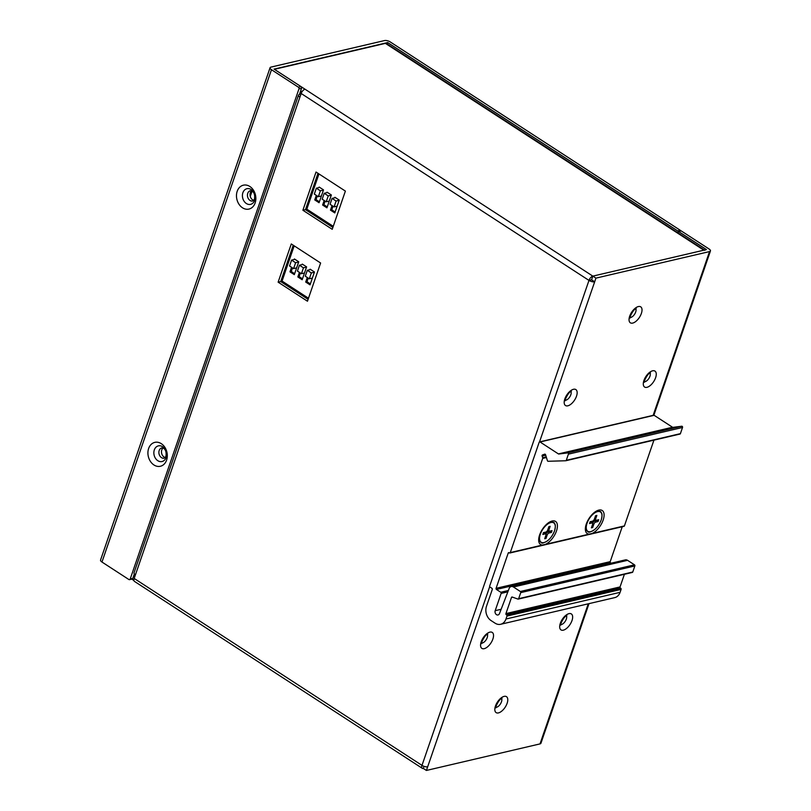 <?xml version="1.0" encoding="UTF-8"?>
<svg xmlns="http://www.w3.org/2000/svg" width="811" height="811" viewBox="0 0 811 811"><rect width="100%" height="100%" fill="white"/><g stroke="black" fill="none" stroke-linecap="round" stroke-linejoin="round"><path stroke-width="1.22" d="M252.089 191.102L250.264 196.414M308.139 210.019L306.609 210.373M317.993 173.301L305.483 209.643L332.865 227.425M293.227 245.216L280.718 281.559L308.109 299.34M302.027 91.755L300.668 90.873M539.538 441.904L594.666 281.812A4.227 1.673 -161 0 1 588.979 280.403A4.227 2.068 -57 0 1 592.841 276.125L706.442 249.575L678.584 231.49L678.209 232.585A1.267 0.983 76.8 0 0 677.661 230.882L387.678 42.557L387.192 43.987M703.847 250.183L592.841 276.125L591.574 279.795L588.979 280.403L301.165 93.488A4.227 2.068 123 0 1 305.027 89.21L274.382 69.31L385.397 43.368L703.847 250.183A4.227 2.068 -57 0 1 704.891 250.305M704.465 250.031L386.441 43.49A4.227 2.068 123 0 0 385.397 43.368M299.462 94.36L299.401 94.542A4.227 1.673 -161 0 0 298.489 95.181A4.227 1.673 -161 0 0 299.898 97.158L301.165 93.488M589.009 603.627L540.927 743.271A4.227 1.673 19 0 1 540.014 743.9L426.414 770.45L423.322 768.443A4.227 2.068 -57 0 1 422.278 768.311L134.464 581.396A4.227 2.068 123 0 1 134.18 578.456L135.447 574.786A4.227 1.673 19 0 1 134.038 572.799L298.489 95.181M332.226 229.3L302.888 210.242L316.037 172.033L345.385 191.092L332.226 229.3M307.46 301.216L278.122 282.157L291.281 243.949L320.619 263.007L307.46 301.216M300.111 92.484L301.256 93.235M165.251 457.556A5.292 4.106 76.8 0 1 164.075 457.029A5.292 4.106 76.8 0 1 163.021 448.017M253.802 200.378A5.292 4.106 76.8 0 1 252.626 199.841A5.292 4.106 76.8 0 1 251.582 190.838M133.673 575.84L134.819 576.58M131.808 579.125L133.927 580.504M422.278 768.311A4.227 2.068 -57 0 1 421.994 765.371A4.227 1.673 19 0 0 427.681 766.78L489.712 586.627M565.956 460.699L679.882 434.078A0.841 0.659 -103.2 0 0 680.409 433.642L682.527 427.478A0.841 0.659 -103.2 0 0 681.777 426.241L672.927 427.346A0.841 0.659 76.8 0 1 672.532 427.245L558.414 453.917L540.035 441.975A0.841 0.659 76.8 0 0 539.163 442.309L489.702 585.968A0.841 0.659 76.8 0 0 490.067 587.103L491.922 588.31A0.841 0.659 -103.2 0 1 492.287 589.445L486.468 606.344A10.584 8.222 76.8 0 0 491.04 620.557L495.065 623.172A10.584 8.222 76.8 0 0 500.63 624.288A10.584 8.222 76.8 0 0 505.963 619.006L506.976 616.066L621.104 589.394L620.091 592.334A10.584 8.222 -103.2 0 1 614.758 597.616L500.63 624.288M623.537 526.238A0.841 0.659 -103.2 0 0 624.409 525.913L592.162 533.445A13.757 6.731 123 0 0 603.161 520.064A13.757 6.731 123 0 0 597.768 510.433A13.757 6.731 123 0 0 586.302 524.007A13.757 6.731 123 0 0 585.37 529.522A13.757 6.731 123 0 0 589.212 534.135L545.468 544.353A13.757 6.731 123 0 0 556.478 530.972A13.757 6.731 123 0 0 551.085 521.341A13.757 6.731 123 0 0 539.619 534.915A13.757 6.731 123 0 0 538.676 540.43A13.757 6.731 123 0 0 542.529 545.043L510.281 552.575L542.711 458.397A0.841 0.659 76.8 0 0 542.701 457.749L542.123 456.025A0.841 0.659 -103.2 0 1 542.478 454.971L544.688 454.17A0.841 0.659 -103.2 0 1 545.56 454.748L547.395 460.658A0.841 0.659 76.8 0 0 548.104 461.277L565.764 460.749A0.841 0.659 76.8 0 0 565.865 460.729L679.983 434.057M545.468 544.353L542.529 545.043M624.409 525.913L653.93 440.15M592.162 533.445L589.212 534.135M510.281 552.575A0.841 0.659 76.8 0 1 509.409 552.909L509.095 552.707A0.841 0.659 -103.2 0 0 508.223 553.041L496.079 588.32A0.841 0.659 -103.2 0 0 496.454 589.455L500.782 592.263A0.841 0.659 76.8 0 1 501.147 593.399L495.197 610.673A2.95 2.291 -103.2 0 0 495.633 613.795A2.95 2.291 -103.2 0 0 498.035 614.961A2.95 2.291 -103.2 0 0 499.485 613.582L509.126 588.522A4.227 3.285 76.8 0 1 511.204 586.546A4.227 3.285 76.8 0 1 513.434 586.992L520.358 591.493A0.841 0.659 76.8 0 1 520.723 592.628L518.645 598.68A0.841 0.659 76.8 0 1 517.935 599.086L512.37 597.099A0.841 0.659 -103.2 0 0 511.498 597.433L512.522 597.19M540.035 441.975L654.153 415.313L672.532 427.245M654.153 415.313A0.841 0.659 -103.2 0 0 653.707 415.222L539.589 441.894M621.104 589.394A0.841 0.659 -103.2 0 0 620.729 588.259L620.425 588.056A0.841 0.659 76.8 0 1 620.06 586.921L624.409 574.279M632.063 572.424A0.841 0.659 -103.2 0 0 632.762 572.008L634.851 565.956A0.841 0.659 -103.2 0 0 634.486 564.821L520.358 591.493M511.204 586.546L625.332 559.884A4.227 3.285 -103.2 0 1 627.562 560.33L634.486 564.821M622.23 526.745L610.207 561.648A0.841 0.659 76.8 0 0 610.571 562.783L611.19 563.179M506.976 616.066A0.841 0.659 76.8 0 0 506.611 614.931L506.297 614.728A0.841 0.659 -103.2 0 1 505.932 613.592L511.498 597.433M558.414 453.917A0.841 0.659 -103.2 0 0 558.799 454.018L567.649 452.913A0.841 0.659 76.8 0 1 568.41 454.15L566.291 460.313A0.841 0.659 76.8 0 1 565.865 460.729M591.574 279.795L594.666 281.812L595.933 278.132L709.534 251.582A4.227 1.673 -161 0 0 710.446 250.954A4.227 1.673 -161 0 0 709.037 248.967L681.179 230.882L678.584 231.49M426.414 770.45L427.681 766.78M423.322 768.443L424.041 766.354M595.933 278.132L305.027 89.21M591.148 521.757L591.858 522.994L589.526 523.541L590.155 521.716L592.486 521.169A2.119 1.034 -57 0 0 594.422 519.03L595.558 515.715L596.845 515.421L595.71 518.726A2.119 1.034 -57 0 0 596.197 520.287A2.119 1.034 -57 0 0 596.369 520.267L598.711 519.719L598.082 521.544L595.74 522.091A2.119 1.034 -57 0 0 593.814 524.23L592.669 527.545L591.381 527.839L592.527 524.535A2.119 1.034 -57 0 0 592.598 523.338L592.142 522.213A2.849 1.399 123 0 0 591.148 521.757L590.053 522.01M591.858 522.994A2.119 1.034 -57 0 1 592.598 523.338A2.849 1.399 123 0 1 595.031 520.855L595.74 522.091M591.787 526.674L592.669 527.545M594.159 519.608A2.849 1.399 123 0 0 594.99 520.327A2.849 1.399 123 0 0 595.223 520.297M597.028 520.115L598.082 521.544M596.926 520.409L595.031 520.855M544.465 532.665L545.174 533.912L542.833 534.449L543.461 532.624L545.803 532.087A2.119 1.034 -57 0 0 547.729 529.938L548.875 526.633L550.162 526.329L549.017 529.644A2.119 1.034 -57 0 0 549.503 531.195A2.119 1.034 -57 0 0 549.686 531.175L552.027 530.627L551.399 532.452L549.057 532.999A2.119 1.034 -57 0 0 547.131 535.138L545.985 538.453L544.698 538.757L545.833 535.442A2.119 1.034 -57 0 0 545.915 534.246L545.458 533.131A2.849 1.399 123 0 0 544.465 532.665L543.36 532.928M545.174 533.912A2.119 1.034 -57 0 1 545.915 534.246A2.849 1.399 123 0 1 548.348 531.763L549.057 532.999M545.104 537.581L545.985 538.453M547.476 530.516A2.849 1.399 123 0 0 548.297 531.246A2.849 1.399 123 0 0 548.54 531.205M550.334 531.023L551.399 532.452M550.233 531.317L548.348 531.763M305.483 209.643L302.888 210.242M280.718 281.559L278.122 282.157M302.097 264.599L302.27 264.082L306.599 266.89L302.179 279.754L297.84 276.936L299.411 272.384M294.2 245.845L282.066 281.082L308.484 298.235M294.231 259.49L294.413 258.973L298.742 261.791L294.312 274.645L289.983 271.837L291.555 267.275M309.954 269.698L310.126 269.181L314.465 271.999L310.035 284.854L305.706 282.046L307.268 277.494M294.636 273.712L291.281 271.533L289.983 271.837M291.281 271.533L292.528 267.914M298.671 262.004L295.61 262.723L293.582 268.603L296.644 267.883M293.582 268.603L289.557 265.988L291.585 260.108L294.951 259.327M291.585 260.108L295.61 262.723M302.493 278.812L299.137 276.632L297.84 276.936M299.137 276.632L300.384 273.013M306.528 267.113L303.466 267.823L301.449 273.702L304.5 272.993M301.449 273.702L297.424 271.097L299.441 265.217L302.807 264.427M299.441 265.217L303.466 267.823M310.36 283.921L307.004 281.741L305.706 282.046M307.004 281.741L308.251 278.122M314.384 272.212L311.333 272.932L309.305 278.812L312.367 278.092M309.305 278.812L305.281 276.196L307.308 270.316L310.664 269.536M307.308 270.316L311.333 272.932M326.853 192.683L327.036 192.166L331.364 194.975L326.934 207.839L322.606 205.021L324.177 200.469M318.956 173.929L306.832 209.167L333.25 226.32M318.997 187.574L319.169 187.057L323.508 189.875L319.078 202.73L314.749 199.922L316.31 195.36M334.72 197.783L334.892 197.266L339.231 200.084L334.801 212.938L330.462 210.13L332.034 205.578M319.402 201.797L316.037 199.618L314.749 199.922M316.037 199.618L317.283 195.998M323.427 190.088L320.375 190.808L318.348 196.688L321.409 195.968M318.348 196.688L314.323 194.072L316.351 188.193L319.706 187.412M316.351 188.193L320.375 190.808M327.259 206.906L323.903 204.717L322.606 205.021M323.903 204.717L325.15 201.098M331.293 195.198L328.232 195.907L326.204 201.787L329.266 201.077M326.204 201.787L322.18 199.182L324.207 193.302L327.573 192.511M324.207 193.302L328.232 195.907M335.125 212.006L331.76 209.826L330.462 210.13M331.76 209.826L333.007 206.207M339.15 200.307L336.089 201.016L334.071 206.896L337.123 206.176M334.071 206.896L330.047 204.281L332.064 198.401L335.43 197.62M332.064 198.401L336.089 201.016M680.784 230.973A1.267 0.983 -103.2 0 0 680.257 230.273L677.661 230.882M130.196 579.013A1.267 0.983 76.8 0 1 129.557 579.652L132.152 579.044A1.267 0.983 -103.2 0 0 132.791 578.415L130.196 579.013L298.955 88.906A1.267 0.983 76.8 0 0 298.407 87.203L271.482 69.716A4.227 1.673 -161 0 1 270.073 67.729A4.227 1.673 -161 0 1 270.986 67.1L384.586 40.55A4.227 1.673 -161 0 1 390.273 41.949L680.257 230.273M326.022 221.626L325.647 222.731M301.256 293.541L300.881 294.646M387.678 42.557L274.077 69.107L301.003 86.595A1.267 0.983 -103.2 0 1 301.55 88.298L299.401 94.542M134.362 573.853L132.791 578.415M246.351 203.51A8.039 6.245 76.8 0 1 242.884 192.704A8.039 6.245 76.8 0 1 251.167 189.541A8.039 6.245 76.8 0 1 254.644 200.347A8.039 6.245 76.8 0 1 246.351 203.51M157.8 460.689A8.039 6.245 76.8 0 1 154.323 449.882A8.039 6.245 76.8 0 1 162.606 446.729A8.039 6.245 76.8 0 1 166.083 457.526A8.039 6.245 76.8 0 1 157.8 460.689M270.073 67.729L100.554 560.046A4.227 1.673 19 0 0 101.963 562.033L128.888 579.52A1.267 0.983 76.8 0 0 129.557 579.652M249.839 186.479A12.266 9.539 -103.2 0 0 237.187 191.305A12.266 9.539 -103.2 0 0 242.499 207.788A12.266 9.539 -103.2 0 0 255.141 202.963A12.266 9.539 -103.2 0 0 249.839 186.479M161.277 443.658A12.266 9.539 -103.2 0 0 148.636 448.483A12.266 9.539 -103.2 0 0 153.938 464.967A12.266 9.539 -103.2 0 0 166.59 460.141A12.266 9.539 -103.2 0 0 161.277 443.658M299.502 293.754L299.888 292.649M324.268 221.839L324.643 220.734M299.898 97.158L135.447 574.786M134.18 578.456L421.994 765.371L588.979 280.403M161.48 457.627A5.292 4.106 -103.2 0 0 164.258 458.185L165.92 456.451C166.519 452.406 165.738 449.689 163.599 448.321L161.855 447.885A5.292 4.106 76.8 0 0 158.885 452.203A5.292 4.106 76.8 0 0 161.48 457.627M250.031 200.449A5.292 4.106 -103.2 0 0 252.819 201.006L254.472 199.273C255.07 195.228 254.299 192.511 252.15 191.143L250.406 190.707A5.292 4.106 76.8 0 0 247.436 195.025A5.292 4.106 76.8 0 0 250.031 200.449M546.421 457.536L542.711 458.397M546.229 456.917L542.701 457.749M509.247 552.808L508.223 553.041M610.207 561.648L496.079 588.32M610.571 562.783L496.454 589.455M508.365 590.489L500.782 592.263M507.848 591.837L501.147 593.399M501.137 609.294L495.197 610.673M627.562 560.33L513.434 586.992M634.851 565.956L520.723 592.628M518.645 598.68L632.762 572.008M505.932 613.592L620.06 586.921M506.297 614.728L620.425 588.056M506.611 614.931L620.729 588.259M505.963 619.006L620.091 592.334M653.149 415.354L709.534 251.582M573.519 389.28A9.519 4.663 123 0 0 564.841 398.911A9.519 4.663 123 0 0 567.832 405.814A9.519 4.663 123 0 0 576.509 396.184A9.519 4.663 123 0 0 573.519 389.28M652.632 370.799A9.519 4.663 123 0 0 643.944 380.43A9.519 4.663 123 0 0 646.935 387.334A9.519 4.663 123 0 0 655.612 377.703A9.519 4.663 123 0 0 652.632 370.799M638.379 306.558A9.519 4.663 123 0 0 629.691 316.189A9.519 4.663 123 0 0 632.681 323.092A9.519 4.663 123 0 0 641.369 313.462A9.519 4.663 123 0 0 638.379 306.558M540.014 743.9L588.259 603.81M489.895 632.134A9.519 4.663 123 0 0 481.217 641.765A9.519 4.663 123 0 0 484.208 648.668A9.519 4.663 123 0 0 492.885 639.038A9.519 4.663 123 0 0 489.895 632.134M569.008 613.643A9.519 4.663 123 0 0 560.33 623.274A9.519 4.663 123 0 0 563.31 630.177A9.519 4.663 123 0 0 571.998 620.547A9.519 4.663 123 0 0 569.008 613.643M504.148 696.375A9.519 4.663 123 0 0 495.47 706.006A9.519 4.663 123 0 0 498.461 712.899A9.519 4.663 123 0 0 507.139 703.269A9.519 4.663 123 0 0 504.148 696.375M487.289 634.445A5.292 2.585 -57 0 1 486.438 639.301A5.292 2.585 -57 0 1 482.373 642.981A5.292 2.585 -57 0 1 481.704 643.042M566.392 615.954A5.292 2.585 -57 0 1 565.541 620.81A5.292 2.585 -57 0 1 561.486 624.5A5.292 2.585 -57 0 1 560.807 624.551M501.543 698.677A5.292 2.585 -57 0 1 500.691 703.542A5.292 2.585 -57 0 1 496.626 707.222A5.292 2.585 -57 0 1 495.957 707.273M570.903 391.591A5.292 2.585 -57 0 1 570.052 396.447A5.292 2.585 -57 0 1 565.997 400.137A5.292 2.585 -57 0 1 565.328 400.188M650.016 373.101A5.292 2.585 -57 0 1 649.165 377.967A5.292 2.585 -57 0 1 645.11 381.646A5.292 2.585 -57 0 1 644.431 381.697M635.763 308.869A5.292 2.585 -57 0 1 634.912 313.725A5.292 2.585 -57 0 1 630.857 317.405A5.292 2.585 -57 0 1 630.177 317.466M588.938 531.742A11.699 5.728 -57 0 1 585.887 527.829A11.699 5.728 -57 0 1 586.677 523.136A11.699 5.728 -57 0 1 587.245 521.676M591.371 515.34A11.699 5.728 -57 0 1 596.43 511.589A11.699 5.728 -57 0 1 601.245 512.785M601.194 519.973A11.547 5.657 -57 0 1 590.661 531.661A11.547 5.657 -57 0 1 587.032 523.288A11.547 5.657 -57 0 1 597.565 511.599A11.547 5.657 -57 0 1 601.194 519.973M593.814 524.23L592.669 523.815M594.656 518.351L595.71 518.726M542.255 542.65A11.699 5.728 -57 0 1 539.193 538.737A11.699 5.728 -57 0 1 539.994 534.043A11.699 5.728 -57 0 1 540.562 532.594M544.678 526.248A11.699 5.728 -57 0 1 549.746 522.497A11.699 5.728 -57 0 1 554.562 523.693M554.511 530.891A11.547 5.657 -57 0 1 543.978 542.569A11.547 5.657 -57 0 1 540.349 534.196A11.547 5.657 -57 0 1 550.882 522.517A11.547 5.657 -57 0 1 554.511 530.891M547.131 535.138L545.985 534.723M547.962 529.259L549.017 529.644M672.927 427.346L558.799 454.018M681.777 426.241L567.649 452.913M682.527 427.478L568.41 454.15M680.409 433.642L566.291 460.313M545.286 454.312L542.478 454.971M545.691 455.194L542.123 456.025M271.482 69.716L101.963 562.033M298.407 87.203L301.003 86.595M298.955 88.906L301.55 88.298M509.855 553.001L623.983 526.329M518.219 599.106L632.337 572.434M481.075 642.829L481.724 643.579C480.507 643.701 485.191 634.03 487.766 634.243L486.843 633.959M653.879 415.212L710.446 250.954M560.188 624.338L560.837 625.088C559.62 625.22 564.304 615.539 566.879 615.762L565.946 615.468M495.328 707.06L495.977 707.821C494.761 707.942 499.444 698.261 502.019 698.484L501.097 698.19M564.699 399.975L565.348 400.725C564.132 400.857 568.815 391.176 571.39 391.399L570.457 391.105M643.802 381.484L644.451 382.245C643.235 382.366 647.918 372.695 650.493 372.908L649.57 372.614M629.549 317.253L630.198 318.003C628.981 318.125 633.665 308.454 636.24 308.667L635.317 308.383M594.514 512.329L596.43 511.589C599.511 511.011 601.093 511.295 601.174 512.44C601.346 513.099 602.928 513.231 601.245 519.942C598.569 526.4 594.939 530.353 590.357 531.803C588.35 532.908 586.86 531.58 585.887 527.829L585.785 525.781M596.197 520.287L594.99 520.327M547.83 523.237L549.746 522.497C552.828 521.919 554.41 522.203 554.491 523.348C554.653 524.007 556.245 524.139 554.552 530.85C551.885 537.308 548.256 541.261 543.664 542.721C541.667 543.816 540.177 542.488 539.193 538.737L539.092 536.689M549.503 531.195L548.297 531.246"/></g></svg>
